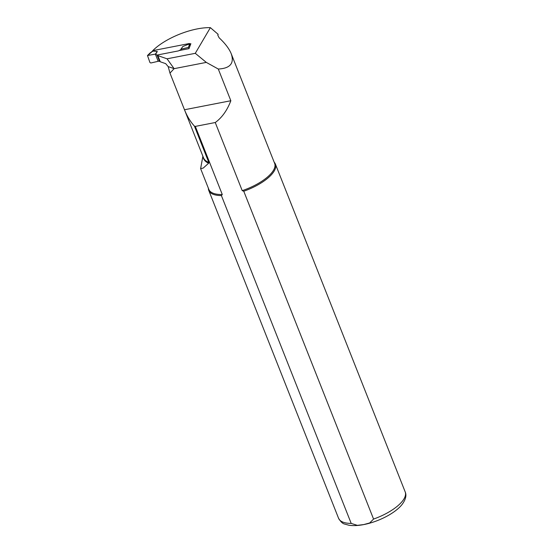 <?xml version="1.0" encoding="UTF-8"?>
<svg xmlns="http://www.w3.org/2000/svg" width="553" height="553" viewBox="0 0 553 553"><rect width="100%" height="100%" fill="white"/><g stroke="black" fill="none" stroke-linecap="round" stroke-linejoin="round"><path stroke-width="0.83" d="M189.575 47.116L189.154 47.959L188.248 47.475L189.133 45.705L189.064 44.136L188.359 44.302L182.849 46.493L180.9 49.176L181.28 50.143M188.248 47.475L180.9 49.176M189.064 44.136L190.267 45.291M158.324 61.017L159.575 61.445L157.045 55.058L178.405 50.904L181.052 49.556M152.11 51.574L153.299 51.118L157.308 51.464L155.358 54.146L147.478 55.507L149.932 62.51L150.838 62.994L158.186 61.3M157.308 51.464L155.511 54.526L158.04 60.913M157.045 55.058L155.358 54.146M189.119 44.122A1.071 0.408 158.4 0 1 189.14 44.095L189.485 43.5L152.939 50.606L152.587 51.201A1.071 0.408 158.4 0 1 152.573 51.235L147.81 55.341M159.575 61.445L160.114 61.342M152.497 50.973L152.939 50.606M147.478 55.507L149.683 53.378M189.133 45.705L189.997 46.003M167.061 58.812L195.278 53.323L210.375 27.65L218.179 34.362L217.758 35.074L219.112 37.777C225.161 43.424 229.198 48.74 231.216 53.71C234.513 63.298 230.2 68.406 218.29 69.028L230.843 100.736L184.488 109.75L169.978 73.1L168.188 66.602L174.119 68.662L167.061 58.812L157.847 55.611A1.431 0.546 158.4 0 1 157.826 55.577A1.431 0.546 158.4 0 1 158.469 54.782M179.061 50.572L189.008 48.636L190.868 43.687L189.188 44.012M152.338 51.18L152.766 50.634A41.378 15.802 158.4 0 1 210.375 27.65M195.278 53.323L206.31 62.399L174.119 68.662L169.978 73.1L203.483 157.729A44.786 17.102 -21.6 0 0 208.813 162.458L194.428 126.125L195.32 126.402L222.285 194.525L221.4 195.582L351.203 523.421L357.369 525.35L363.701 524.576L369.694 522.951L373.565 519.067L243.762 191.234L242.221 190.647L215.255 122.524C221.94 117.699 227.138 110.434 230.843 100.736M242.221 190.647A35.378 13.507 -21.6 0 0 274.647 163.412L231.216 53.71M200.615 168.637L208.861 189.458A35.378 13.507 -21.6 0 0 222.285 194.525M202.882 156.216L200.621 168.637L203.214 168.084L208.64 163.225L208.813 162.458M206.31 62.399L218.29 69.028M168.188 66.602L165.679 63.643L160.28 61.77L157.847 55.611M194.428 126.125C190.384 121.681 187.066 116.227 184.488 109.75M243.762 191.234A35.827 13.68 -21.6 0 0 275.394 164.075A35.827 13.68 -21.6 0 0 274.184 162.236M208.391 188.283A35.827 13.68 -21.6 0 0 208.771 190.453A35.827 13.68 -21.6 0 0 221.4 195.582M215.255 122.524L195.32 126.402M189.99 44.599L190.052 45.864M190.28 45.242L190.011 44.641M190.025 44.586A0.719 0.594 -149.5 0 0 189.14 44.095M208.771 190.453L338.567 518.285A35.827 13.68 -21.6 0 0 351.203 523.421M373.565 519.067A35.827 13.68 -21.6 0 0 405.19 491.907L275.394 164.075M203.138 156.852A45.021 17.191 -21.6 0 0 208.64 163.225M149.448 53.461L152.317 51.325M338.567 518.285C340.655 521.776 342.708 523.705 344.726 524.078L348.756 525.198C353.097 525.903 358.137 525.689 363.867 524.562C379.047 521.645 395.962 512.742 402.404 504.046C405.757 499.304 406.683 495.26 405.19 491.907M160.266 61.736L157.826 55.577"/></g></svg>
